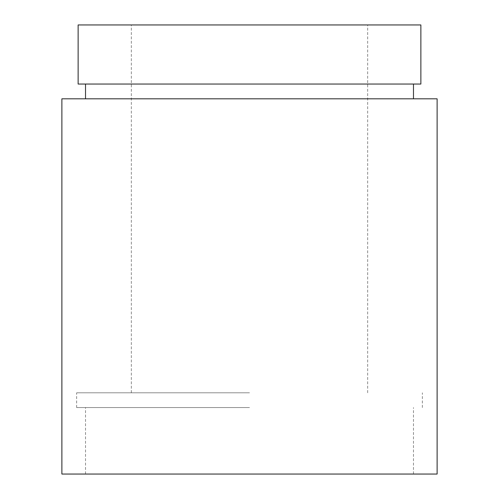 <?xml version="1.0" encoding="UTF-8"?>
<svg xmlns="http://www.w3.org/2000/svg" width="499" height="499" viewBox="0 0 499 499"><rect width="100%" height="100%" fill="white"/><g stroke="black" fill="none" stroke-linecap="round" stroke-linejoin="round"><path stroke-width="0.37" stroke-dasharray="2.5 1.87" d="M249.5 407.571L76.653 407.571L249.5 407.571M437.118 474.05L61.882 474.05M249.5 392.8L76.653 392.8L249.5 392.8M420.869 24.95L78.131 24.95M420.869 84.044L78.131 84.044M437.118 98.814L61.882 98.814M249.5 474.05L413.478 474.05L249.5 474.05M249.5 98.814L85.522 98.814L249.5 98.814M249.5 24.95L367.682 24.95L249.5 24.95M85.522 474.05L85.522 407.571M76.653 407.571L76.653 392.8M131.318 392.8L131.318 24.95M367.682 392.8L367.682 24.95M422.347 407.571L422.347 392.8M413.478 474.05L413.478 407.571"/><path stroke-width="0.75" d="M249.5 84.044L420.869 84.044L420.869 24.95L78.131 24.95L78.131 84.044L249.5 84.044M249.5 474.05L437.118 474.05L437.118 98.814L61.882 98.814L61.882 474.05L249.5 474.05M413.478 98.814L413.478 84.044M85.522 98.814L85.522 84.044"/></g></svg>
